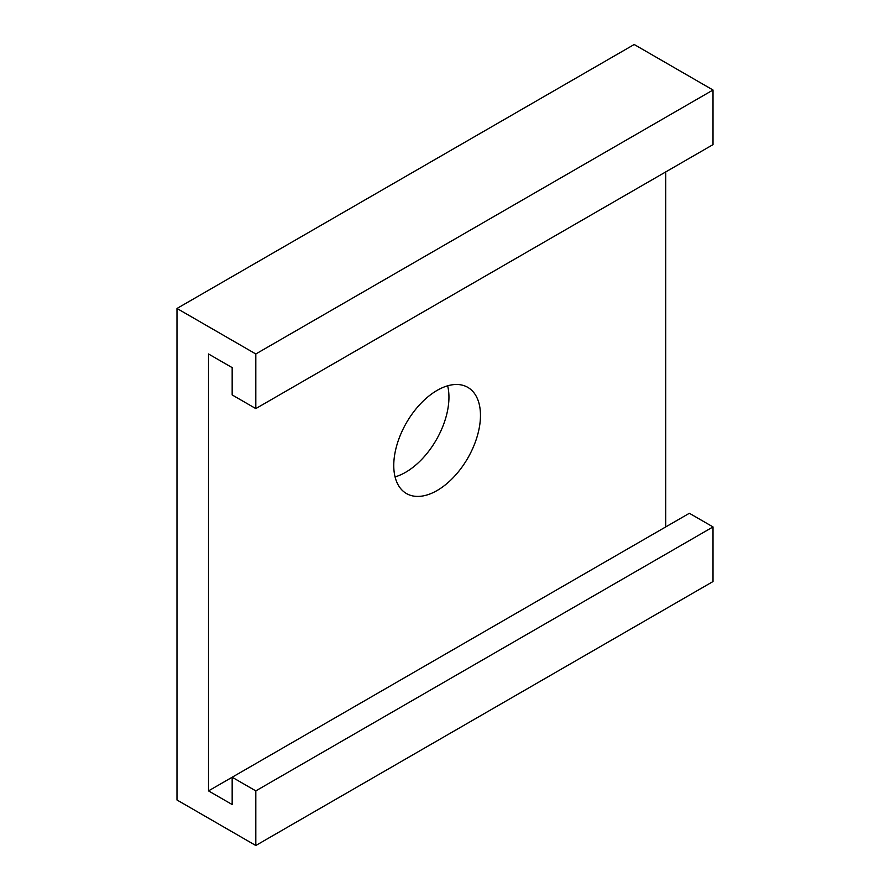 <?xml version="1.0" encoding="UTF-8"?>
<svg xmlns="http://www.w3.org/2000/svg" width="890" height="890" viewBox="0 0 890 890"><rect width="100%" height="100%" fill="white"/><g stroke="black" fill="none" stroke-linecap="round" stroke-linejoin="round"><path stroke-width="1.33" d="M395.06 476.884A61.31 35.4 120 0 0 405.584 472.312A61.31 35.4 120 0 0 447.648 385.804M437.112 490.512A61.31 35.4 120 0 0 477.174 436.478A61.31 35.4 120 0 0 467.773 387.35A61.31 35.4 120 0 0 437.112 390.387A61.31 35.4 120 0 0 397.062 444.422A61.31 35.4 120 0 0 406.463 493.55A61.31 35.4 120 0 0 437.112 490.512M255.808 790.887L713.012 526.924L689.372 513.274L232.168 777.237L232.168 804.538L208.516 790.887L208.516 353.975L232.168 367.626L232.168 394.938L255.808 408.588L713.012 144.625L713.012 90.012L634.192 44.5L176.988 308.463L176.988 799.988L255.808 845.5L255.808 790.887L232.168 777.237L208.516 790.887M713.012 90.012L255.808 353.975L255.808 408.588M255.808 353.975L176.988 308.463M713.012 526.924L713.012 581.537L255.808 845.5M665.72 526.924L665.72 171.937"/></g></svg>
